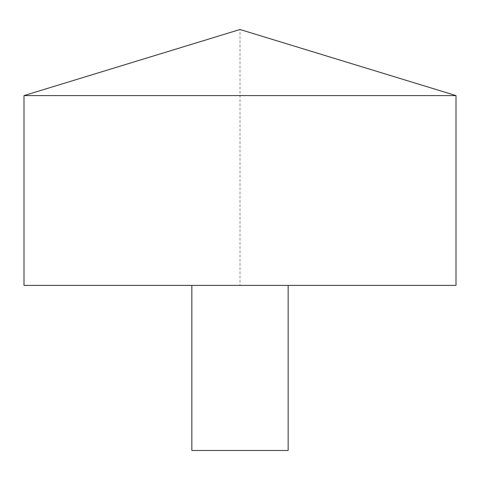 <?xml version="1.0" encoding="UTF-8"?>
<svg xmlns="http://www.w3.org/2000/svg" width="480" height="480" viewBox="0 0 480 480"><rect width="100%" height="100%" fill="white"/><g stroke="black" fill="none" stroke-linecap="round" stroke-linejoin="round"><path stroke-width="0.36" stroke-dasharray="2.4 1.8" d="M24 95.586L456 95.586M24 285.402L456 285.402L240 285.402L240 29.502L456 95.586L456 285.402M191.85 285.402L288.15 285.402L191.85 285.402M191.85 450.498L288.15 450.498"/><path stroke-width="0.72" d="M456 95.586L24 95.586L24 285.402L456 285.402L456 95.586L240 29.502L24 95.586M288.15 285.402L288.15 450.498L191.85 450.498L191.85 285.402"/></g></svg>
